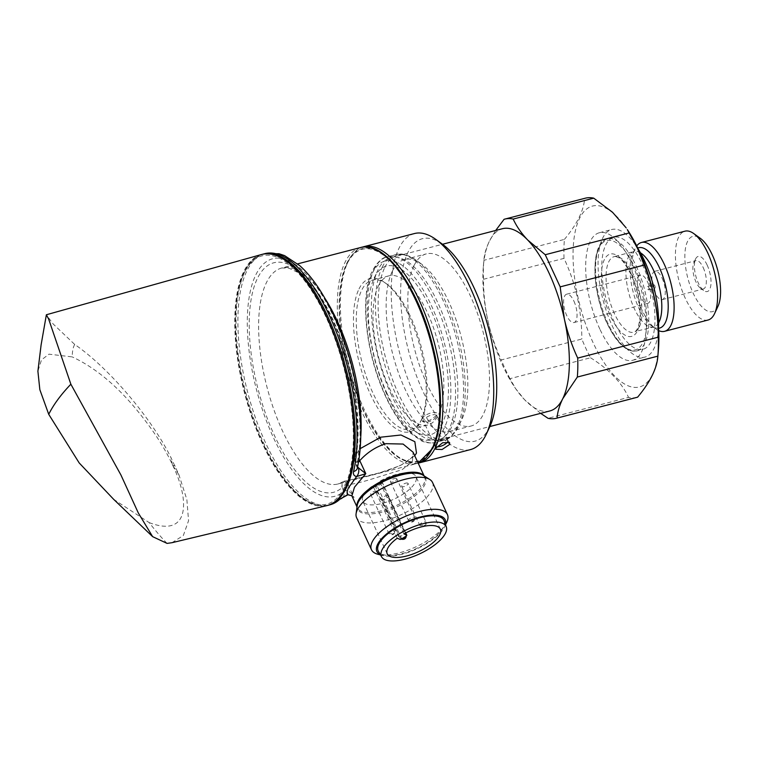 <?xml version="1.0" encoding="UTF-8"?>
<svg xmlns="http://www.w3.org/2000/svg" width="758" height="758" viewBox="0 0 758 758"><rect width="100%" height="100%" fill="white"/><g stroke="black" fill="none" stroke-linecap="round" stroke-linejoin="round"><path stroke-width="0.57" stroke-dasharray="3.79 2.84" d="M391.602 395.411A94.163 37.388 75.4 0 1 377.607 270.701A94.163 37.388 75.4 0 1 390.939 257.663A94.163 37.388 75.4 0 1 437.584 302.196A94.163 37.388 75.4 0 1 438.257 439.934A94.163 37.388 75.4 0 1 420.283 435.035A94.163 37.388 75.4 0 1 391.602 395.411M540.662 413.347L524.527 399.646A94.163 37.388 75.4 0 1 514.682 387.243A94.163 37.388 75.4 0 1 503.132 366.455A94.163 37.388 75.4 0 1 487.906 320.767A94.163 37.388 75.4 0 1 483.339 266.522A94.163 37.388 75.4 0 1 489.507 240.968A94.163 37.388 75.4 0 1 502.459 228.708M387.111 393.563A87.189 34.612 75.4 0 1 374.158 278.091A87.189 34.612 75.4 0 1 429.691 307.255A87.189 34.612 75.4 0 1 447.514 404.469A87.189 34.612 75.4 0 1 413.66 430.25A87.189 34.612 75.4 0 1 387.111 393.563M647.588 281.985A14.648 5.818 75.4 0 1 647.692 303.408A14.648 5.818 75.4 0 1 640.434 296.482A14.648 5.818 75.4 0 1 640.33 275.059A14.648 5.818 75.4 0 1 647.588 281.985M573.91 301.115A14.648 5.818 75.4 0 1 574.014 322.538A14.648 5.818 75.4 0 1 566.757 315.612A14.648 5.818 75.4 0 1 566.652 294.189A14.648 5.818 75.4 0 1 573.91 301.115M648.611 287.291A1.743 0.692 75.4 0 1 648.63 289.84A1.743 0.692 75.4 0 1 647.758 289.016A1.743 0.692 75.4 0 1 647.749 286.467A1.743 0.692 75.4 0 1 648.611 287.291M654.808 285.681A1.743 0.692 75.4 0 1 654.817 288.229A1.743 0.692 75.4 0 1 653.955 287.405A1.743 0.692 75.4 0 1 653.946 284.856A1.743 0.692 75.4 0 1 654.808 285.681M662.132 278.214A14.648 5.818 75.4 0 1 662.236 299.637A14.648 5.818 75.4 0 1 654.978 292.711A14.648 5.818 75.4 0 1 654.874 271.288A14.648 5.818 75.4 0 1 662.132 278.214M703.187 267.546A14.648 5.818 75.4 0 1 703.291 288.978A14.648 5.818 75.4 0 1 700.496 288.211A14.648 5.818 75.4 0 1 696.034 282.052A14.648 5.818 75.4 0 1 693.864 262.647A14.648 5.818 75.4 0 1 695.929 260.619A14.648 5.818 75.4 0 1 703.187 267.546M707.138 265.016A18.135 7.201 75.4 0 1 710.852 285.235A18.135 7.201 75.4 0 1 703.803 290.608A18.135 7.201 75.4 0 1 698.289 282.971A18.135 7.201 75.4 0 1 695.588 258.952A18.135 7.201 75.4 0 1 707.138 265.016M717.997 306.279A38.923 15.454 75.4 0 1 693.21 293.261A38.923 15.454 75.4 0 1 685.251 249.865A38.923 15.454 75.4 0 1 700.364 238.353M708.048 320.028A45.897 18.22 75.4 0 1 685.308 298.32A45.897 18.22 75.4 0 1 684.986 231.181M658.702 330.63A45.897 18.22 75.4 0 1 655.793 328.925A45.897 18.22 75.4 0 1 641.818 309.615A45.897 18.22 75.4 0 1 634.996 248.832A45.897 18.22 75.4 0 1 636.711 245.924M642.5 264.646A57.892 22.986 75.4 0 1 642.907 349.334A57.892 22.986 75.4 0 1 614.226 321.951A57.892 22.986 75.4 0 1 613.809 237.263A57.892 22.986 75.4 0 1 642.5 264.646M599.872 329.143A65.908 26.17 75.4 0 1 599.407 232.725A65.908 26.17 75.4 0 1 632.058 263.888A65.908 26.17 75.4 0 1 632.532 360.315A65.908 26.17 75.4 0 1 599.872 329.143M658.522 327.371A65.908 26.17 75.4 0 1 644.925 357.094A65.908 26.17 75.4 0 1 612.265 325.931A65.908 26.17 75.4 0 1 611.801 229.503A65.908 26.17 75.4 0 1 638.132 248.861M658.437 349.438A93.461 37.104 75.4 0 1 593.144 342.777A93.461 37.104 75.4 0 1 576.686 225.808A93.461 37.104 75.4 0 1 627.321 229.617M549.787 410.978A94.163 37.388 75.4 0 1 524.527 399.646L515.686 388.731L509.973 378.678L590.52 357.767A102.88 40.847 75.4 0 1 586.019 348.699A102.88 40.847 75.4 0 1 581.822 339.025L501.275 359.936C495.429 347.372 490.966 334.316 487.906 320.767C484.978 307.161 483.509 293.337 483.481 279.276A102.88 40.847 75.4 0 1 483.85 260.43A102.88 40.847 75.4 0 1 483.86 260.316C484.277 254.356 486.162 247.904 489.507 240.968L495.685 230.47M483.481 279.276L564.018 258.364C575.834 283.568 581.765 310.448 581.822 339.025M564.018 258.364A102.88 40.847 75.4 0 1 564.407 239.405L483.86 260.316M504.098 219.289L584.645 198.378C583.802 210.525 577.056 224.197 564.407 239.405M584.645 198.378A102.88 40.847 75.4 0 1 585.29 198.198M509.973 378.678A102.88 40.847 75.4 0 1 505.482 369.61A102.88 40.847 75.4 0 1 501.275 359.936M636.995 397.344A102.88 40.847 75.4 0 1 628.553 397.391L548.015 418.302M590.52 357.767C609.034 369.364 621.712 382.572 628.553 397.391M447.656 441.772L447.637 440.133L443.07 439.668C439.252 440.929 436.646 442.691 435.281 444.965L435.13 446.244L436.684 446.974M414.095 265.452A88.932 35.304 75.4 0 1 426.328 253.883A88.932 35.304 75.4 0 1 477.284 312.883A88.932 35.304 75.4 0 1 483.253 414.446A88.932 35.304 75.4 0 1 471.021 426.024A88.932 35.304 75.4 0 1 420.074 367.024A88.932 35.304 75.4 0 1 414.095 265.452M392.407 271.089A88.932 35.304 75.4 0 1 404.639 259.511A88.932 35.304 75.4 0 1 421.628 264.144A88.932 35.304 75.4 0 1 461.167 336.713A88.932 35.304 75.4 0 1 461.925 419.345A88.932 35.304 75.4 0 1 461.565 420.084A88.932 35.304 75.4 0 1 449.333 431.662A88.932 35.304 75.4 0 1 398.386 372.652A88.932 35.304 75.4 0 1 392.407 271.089M359.027 288.921A79.164 31.429 75.4 0 1 385.036 282.734A79.164 31.429 75.4 0 1 420.235 347.335A79.164 31.429 75.4 0 1 420.908 420.898A79.164 31.429 75.4 0 1 420.595 421.552A79.164 31.429 75.4 0 1 370.482 394.425A79.164 31.429 75.4 0 1 359.027 288.921M421.637 419.316A77.07 30.595 -104.6 0 0 421.95 418.681A77.07 30.595 -104.6 0 0 421.287 347.06A77.07 30.595 -104.6 0 0 387.025 284.174A77.07 30.595 -104.6 0 0 372.301 280.157A77.07 30.595 -104.6 0 0 361.699 290.191A77.07 30.595 -104.6 0 0 366.881 378.214A77.07 30.595 -104.6 0 0 411.044 429.35A77.07 30.595 -104.6 0 0 421.637 419.316M422.035 419.212C423.893 413.47 439.867 409.32 436.741 415.403L429.985 420.216L422.424 421.401L422.035 419.212M436.058 417.004A6.974 2.672 -24.9 0 1 428.223 421.931A6.974 2.672 -24.9 0 1 424.85 422.206A6.974 2.672 -24.9 0 1 423.599 421.41A6.974 2.672 -24.9 0 1 423.731 420.084A6.974 2.672 -24.9 0 1 431.634 415.024A6.974 2.672 -24.9 0 1 436.257 415.536A6.974 2.672 -24.9 0 1 436.125 416.862A6.974 2.672 -24.9 0 1 436.058 417.004A10.46 10.46 0 0 0 436.93 414.92L436.741 415.403M378.431 285.842A77.07 30.595 75.4 0 1 389.034 275.808A77.07 30.595 75.4 0 1 433.197 326.944A77.07 30.595 75.4 0 1 438.37 414.977A77.07 30.595 75.4 0 1 427.768 425.011A77.07 30.595 75.4 0 1 383.614 373.874A77.07 30.595 75.4 0 1 378.431 285.842M171.981 542.7L183.332 535.527L188.562 520.708L186.866 499.569L178.907 474.735L170.891 457.462C151.581 418.122 108.593 367.611 74.739 344.483L53.164 323.988L46.371 314.778M261.415 254.546A129.732 51.506 -104.6 0 0 262.723 444.226A129.732 51.506 -104.6 0 0 326.622 505.671M414.74 455.757L400.451 465.535L379.597 472.831L342.332 481.851L341.877 486.541A3.487 1.971 -20.9 0 1 344.663 484.296A3.487 1.971 -20.9 0 1 348.017 484.495C351.39 484.504 358.003 483.092 367.848 480.269L402.081 469.695L412.371 461.631L413.101 452.213C413.337 454.089 415.924 455.065 405.606 462.626C393.487 469.543 377.863 473.267 369.25 475.692L344.359 481.178L348.206 484.949A3.487 1.336 -24.9 0 0 345.023 485.347A3.487 1.336 -24.9 0 0 342.209 487.489L341.877 486.541M432.524 482.467A41.851 16.041 -24.9 0 1 384.344 520.803A41.851 16.041 -24.9 0 1 356.611 517.705M446.784 522.158A41.851 16.041 -24.9 0 1 399.229 552.866A41.851 16.041 -24.9 0 1 377.721 554.221M445.467 524.536A37.663 14.44 -24.9 0 1 444.681 526.668A37.663 14.44 -24.9 0 1 401.882 554.297A37.663 14.44 -24.9 0 1 382.515 555.519A37.663 14.44 -24.9 0 1 380.383 554.742M351.883 495.921L354.033 497.494C352.508 494.008 350.101 491.686 346.823 490.549A6.974 0.654 -112.8 0 1 347.941 494.775M346.823 490.549L343.876 491.08A122.758 48.739 75.4 0 1 252.092 370.188A122.758 48.739 75.4 0 1 301.712 269.602A122.758 48.739 75.4 0 1 356.743 464.986L357.577 467.127M358.629 461.859A3.487 1.336 -24.9 0 1 357.321 462.314A3.487 1.336 -24.9 0 1 355.009 462.058L355.009 462.058A3.487 1.336 -24.9 0 1 355.076 461.395L354.706 457.159L359.33 449.352C358.221 452.706 358.373 456.458 359.804 460.608M244.493 272.501A128.339 50.957 -104.6 0 0 263.054 443.534A128.339 50.957 -104.6 0 0 344.303 487.517A128.339 50.957 -104.6 0 0 325.732 316.484A128.339 50.957 -104.6 0 0 244.493 272.501M418.179 463.091A111.597 44.305 75.4 0 1 398.405 456.951A111.597 44.305 75.4 0 1 348.784 365.887A111.597 44.305 75.4 0 1 347.837 262.183A111.597 44.305 75.4 0 1 348.273 261.264A111.597 44.305 75.4 0 1 362.125 247.203M414.436 233.549A111.597 44.305 -104.6 0 0 399.087 248.074A111.597 44.305 -104.6 0 0 406.582 375.532A111.597 44.305 -104.6 0 0 470.529 449.579M489.772 426.735A104.623 41.538 75.4 0 1 489.355 427.597A104.623 41.538 75.4 0 1 423.135 391.744A104.623 41.538 75.4 0 1 407.994 252.31A104.623 41.538 75.4 0 1 442.359 244.142M432.392 446.974A109.503 43.481 75.4 0 1 396.425 455.52A109.503 43.481 75.4 0 1 347.733 366.161A109.503 43.481 75.4 0 1 346.794 264.4A109.503 43.481 75.4 0 1 347.23 263.5A109.503 43.481 75.4 0 1 416.549 301.03A109.503 43.481 75.4 0 1 432.392 446.974M444.16 520.85A36.27 13.909 -24.9 0 1 421.855 545.807A36.27 13.909 -24.9 0 1 382.032 554.259A36.27 13.909 -24.9 0 1 378.413 551.369M387.916 495.751A3.487 1.336 155.1 0 0 384.031 496.594A3.487 1.336 155.1 0 0 381.956 499.01A3.487 1.336 155.1 0 0 382.326 499.332A3.487 1.336 155.1 0 0 386.21 498.489A3.487 1.336 155.1 0 0 388.286 496.073A3.487 1.336 155.1 0 0 387.916 495.751M407.662 483.102A3.487 1.336 155.1 0 0 403.777 483.945A3.487 1.336 155.1 0 0 401.702 486.352A3.487 1.336 155.1 0 0 402.072 486.674A3.487 1.336 155.1 0 0 405.956 485.831A3.487 1.336 155.1 0 0 408.031 483.424A3.487 1.336 155.1 0 0 407.662 483.102M376.679 491.146A3.487 1.336 155.1 0 0 372.794 491.989A3.487 1.336 155.1 0 0 370.728 494.396A3.487 1.336 155.1 0 0 371.098 494.718A3.487 1.336 155.1 0 0 374.983 493.875A3.487 1.336 155.1 0 0 377.048 491.459A3.487 1.336 155.1 0 0 376.679 491.146M396.425 478.488A3.487 1.336 155.1 0 0 392.54 479.331A3.487 1.336 155.1 0 0 390.474 481.747A3.487 1.336 155.1 0 0 390.844 482.069A3.487 1.336 155.1 0 0 394.729 481.226A3.487 1.336 155.1 0 0 396.794 478.81A3.487 1.336 155.1 0 0 396.425 478.488M405.691 532.978L382.24 482.458L379.521 481.339A29.297 11.228 -24.9 0 1 412.835 473.883A29.297 11.228 -24.9 0 1 415.952 476.574A29.297 11.228 -24.9 0 1 398.547 496.86A29.297 11.228 -24.9 0 1 365.915 503.937A29.297 11.228 -24.9 0 1 362.807 501.246A29.297 11.228 -24.9 0 1 372.822 485.641L375.542 486.759L399.949 539.345M397.23 538.227L372.822 485.641M401.702 538.891L377.294 486.304L381.767 483.433L406.174 536.02M377.294 486.304A1.393 0.531 -24.9 0 1 375.542 486.759M382.24 482.458A1.393 0.531 -24.9 0 1 382.392 482.59A1.393 0.531 -24.9 0 1 381.767 483.433M403.929 533.926L379.521 481.339M344.34 481.169L337.926 484.002A111.597 44.305 75.4 0 0 343.469 481.501L344.359 481.169M358.78 460.959A3.487 1.023 -13 0 1 354.611 460.873L354.611 460.873A3.487 1.023 -13 0 1 354.716 460.513M342.464 497.76L342.464 497.76A6.974 6.253 -133.3 0 0 343.876 491.08L342.209 487.489A118.57 47.072 -104.6 0 1 253.797 370.141A118.57 47.072 -104.6 0 1 301.637 273.155A118.57 47.072 -104.6 0 1 355.076 461.395L356.743 464.986A6.974 5.107 -166.8 0 1 357.34 468.179M351.74 495.741L354.033 497.494L348.206 484.949M167.073 543.401C161.842 538.104 155.864 531.168 149.137 522.584L113.653 499.323M74.739 344.483C73.138 346.88 72.304 351.02 72.228 356.904L48.967 354.166L41.482 359.898L37.9 371.221M149.137 522.584C190.239 538.417 189.557 499.749 172.881 465.696L172.388 464.635C163.965 446.254 150.956 426.678 133.37 405.918C113.889 383.169 93.509 366.825 72.228 356.904M178.907 474.735L172.881 465.696M172.388 464.635L170.891 457.462M175.316 466.17L172.635 465.166M658.579 328.261A41.51 16.477 75.4 0 1 651.634 325.921A41.51 16.477 75.4 0 1 638.994 308.459A41.51 16.477 75.4 0 1 632.816 253.475A41.51 16.477 75.4 0 1 637.753 248.056M658.626 322.813A39.056 15.511 75.4 0 1 653.68 327.077A39.056 15.511 75.4 0 1 634.332 308.61A39.056 15.511 75.4 0 1 634.048 251.466A39.056 15.511 75.4 0 1 640.444 252.793M614.482 313.765A39.056 15.511 75.4 0 1 614.207 256.621A39.056 15.511 75.4 0 1 633.555 275.097A39.056 15.511 75.4 0 1 633.84 332.231A39.056 15.511 75.4 0 1 614.482 313.765M631.31 274.169A42.543 16.894 75.4 0 1 637.469 330.876A42.543 16.894 75.4 0 1 610.541 316.294A42.543 16.894 75.4 0 1 604.382 259.587A42.543 16.894 75.4 0 1 631.31 274.169M636.303 266.257A57.892 22.986 75.4 0 1 636.711 350.945A57.892 22.986 75.4 0 1 608.03 323.562A57.892 22.986 75.4 0 1 607.613 238.874A57.892 22.986 75.4 0 1 636.303 266.257M634.721 267.271A56.499 22.427 75.4 0 1 642.898 342.559A56.499 22.427 75.4 0 1 607.13 323.192A56.499 22.427 75.4 0 1 598.953 247.904A56.499 22.427 75.4 0 1 634.721 267.271M436.021 447.997L435.281 444.965M384.808 267.47A94.883 37.673 75.4 0 1 415.971 260.06A94.883 37.673 75.4 0 1 458.164 337.49A94.883 37.673 75.4 0 1 458.969 425.664A94.883 37.673 75.4 0 1 458.599 426.441A94.883 37.673 75.4 0 1 398.537 393.923A94.883 37.673 75.4 0 1 384.808 267.47M382.221 267.186A95.906 38.08 75.4 0 1 395.411 254.697A95.906 38.08 75.4 0 1 450.356 318.332A95.906 38.08 75.4 0 1 456.799 427.863A95.906 38.08 75.4 0 1 443.61 440.351A95.906 38.08 75.4 0 1 388.664 376.717A95.906 38.08 75.4 0 1 382.221 267.186M374.206 269.261A95.906 38.08 75.4 0 1 387.395 256.782A95.906 38.08 75.4 0 1 442.35 320.407A95.906 38.08 75.4 0 1 448.793 429.947A95.906 38.08 75.4 0 1 435.604 442.426A95.906 38.08 75.4 0 1 380.649 378.801A95.906 38.08 75.4 0 1 374.206 269.261M372.462 272.994A92.419 36.687 75.4 0 1 430.97 304.669A92.419 36.687 75.4 0 1 444.34 427.825A92.419 36.687 75.4 0 1 385.831 396.15A92.419 36.687 75.4 0 1 372.462 272.994M328.233 505.254A129.732 51.506 75.4 0 1 253.902 419.183A129.732 51.506 75.4 0 1 245.185 271.013A129.732 51.506 75.4 0 1 263.035 254.119C255.38 256.204 249.192 262.022 244.474 271.563C231.967 296.046 232.393 345.913 245.26 393.961C262.24 460.523 300.888 513.791 328.233 505.254M264.893 253.636A129.732 51.506 -104.6 0 0 247.042 270.53A129.732 51.506 -104.6 0 0 255.759 418.7A129.732 51.506 -104.6 0 0 330.09 504.771M360.533 247.544A111.597 44.305 -104.6 0 0 345.174 262.069A111.597 44.305 -104.6 0 0 352.678 389.527A111.597 44.305 -104.6 0 0 416.616 463.574L337.926 484.002A111.597 44.305 75.4 0 1 273.989 409.964A111.597 44.305 75.4 0 1 266.494 282.497A111.597 44.305 75.4 0 1 281.843 267.972A111.597 44.305 75.4 0 1 325.21 298.804M416.616 463.574A111.597 44.305 -104.6 0 0 418.151 463.1L416.616 463.574M423.855 475.73A36.962 14.175 -24.9 0 1 424.518 476.81L422.964 475.171A37.341 14.317 -24.9 0 1 417.611 493.666A37.341 14.317 -24.9 0 1 382.411 512.029A37.341 14.317 -24.9 0 1 357.198 505.69L357.454 507.936A36.962 14.175 -24.9 0 1 357.056 506.732M424.082 475.872L424.518 476.81A36.962 14.175 -24.9 0 1 381.956 510.674A36.962 14.175 -24.9 0 1 357.454 507.936L357.018 506.998M432.666 447.552A110.204 43.756 75.4 0 1 362.902 409.784A110.204 43.756 75.4 0 1 346.965 262.922A110.204 43.756 75.4 0 1 416.72 300.689A110.204 43.756 75.4 0 1 432.666 447.552M400.366 538.189A3.487 1.336 -24.9 0 1 399.997 537.867A3.487 1.336 -24.9 0 1 402.062 535.451A3.487 1.336 -24.9 0 1 405.947 534.608A3.487 1.336 -24.9 0 1 406.316 534.93A3.487 1.336 -24.9 0 1 404.251 537.346A3.487 1.336 -24.9 0 1 400.366 538.189M424.688 525.256L423.011 526.327L424.688 525.256M420.112 525.531A3.487 1.336 -24.9 0 1 419.743 525.209A3.487 1.336 -24.9 0 1 421.808 522.802A3.487 1.336 -24.9 0 1 425.693 521.959A3.487 1.336 -24.9 0 1 426.072 522.271A3.487 1.336 -24.9 0 1 423.997 524.688A3.487 1.336 -24.9 0 1 420.112 525.531M408.875 520.926A3.487 1.336 -24.9 0 1 408.505 520.604A3.487 1.336 -24.9 0 1 410.58 518.188A3.487 1.336 -24.9 0 1 414.465 517.344A3.487 1.336 -24.9 0 1 414.834 517.667A3.487 1.336 -24.9 0 1 412.759 520.083A3.487 1.336 -24.9 0 1 408.875 520.926M413.461 520.642L411.784 521.712L413.461 520.642M393.715 533.291L392.038 534.371L393.715 533.291M389.129 533.575A3.487 1.336 -24.9 0 1 388.759 533.253A3.487 1.336 -24.9 0 1 390.834 530.837A3.487 1.336 -24.9 0 1 394.719 529.994A3.487 1.336 -24.9 0 1 395.089 530.316A3.487 1.336 -24.9 0 1 393.014 532.732A3.487 1.336 -24.9 0 1 389.129 533.575M360.827 435.945A111.597 44.305 75.4 0 1 359.33 449.352M390.939 257.663L442.539 244.266M374.158 278.091L377.607 270.701M574.014 322.538L647.692 303.408M648.63 289.84L654.817 288.229M662.236 299.637L703.291 288.978M700.496 288.211L703.803 290.608M655.793 328.925L651.634 325.921L653.86 327.058L635.365 331.398C635.592 331.123 638.7 329.758 639.951 317.195C640.501 303.389 637.601 289.262 631.243 274.832C625.066 263.538 620.764 257.796 618.348 257.597C615.847 256.488 614.463 256.166 614.207 256.621L634.219 251.4L632.816 253.475L634.996 248.832M613.809 237.263L607.613 238.874C590.52 241.793 591.107 290.323 607.101 323.458C616.624 343.251 626.487 352.404 636.711 350.945L642.907 349.334M599.407 232.725L611.801 229.503M514.682 387.243L515.686 388.731M483.339 266.522L483.85 260.43M632.532 360.315L644.925 357.094M693.864 262.647L695.588 258.952M654.874 271.288L695.929 260.619M647.749 286.467L653.946 284.856M566.652 294.189L640.33 275.059M413.66 430.25L420.283 435.035M438.257 439.934L489.867 426.536M435.765 449.267L435.064 446.055M404.639 259.511L426.328 253.883M421.628 264.144L415.971 260.06C407.037 254.48 400.177 252.689 395.411 254.697L387.395 256.782C382.582 257.237 377.588 261.861 372.434 270.644C360.827 293.033 364.484 342.455 379.891 382.771C388.257 404.753 398.139 421.325 409.557 432.486L421.164 440.701C422.367 441.222 427.474 444.046 435.604 442.426L443.61 440.351C448.613 439.735 453.606 435.12 458.571 426.489L461.925 419.345M387.025 284.174L385.036 282.734M421.95 418.681L420.908 420.898M372.301 280.157L389.034 275.808M382.515 555.519L380.516 554.979M357.34 468.188L354.611 460.873L354.706 457.159C365.403 414.086 344.426 326.518 314.134 288.883C308.402 281.408 302.887 275.884 297.591 272.311L288.722 268.086L281.843 267.972L297.686 263.86M447.779 440.37L436.257 415.536M396.425 455.52L398.405 456.951M346.794 264.4L347.837 262.183M381.956 499.01L399.997 537.867L401.389 539.194M401.702 486.352L419.743 525.209L421.96 526.744M390.474 481.747L408.505 520.604L409.907 521.93C413.214 522.537 414.853 521.116 414.834 517.667L396.794 478.81M370.728 494.396L388.759 533.253L390.162 534.58C393.468 535.186 395.108 533.765 395.089 530.316L377.048 491.459M440.36 529.16L415.952 476.574M387.215 553.833L362.807 501.246M422.424 421.401A10.46 10.46 0 0 0 424.85 422.206M424.272 526.241L426.11 524.375L426.072 522.271L408.031 483.424M406.544 535.735L388.286 496.073M405.767 532.94L382.392 482.59M449.57 442.606L447.637 440.133M435.13 446.244L423.599 421.41M444.681 526.668L445.552 524.792M411.044 429.35L427.768 425.011M449.333 431.662L471.021 426.024"/><path stroke-width="1.14" d="M442.539 244.266L502.459 228.708A94.163 37.388 75.4 0 1 527.729 240.04A94.163 37.388 75.4 0 1 549.114 273.24A94.163 37.388 75.4 0 1 564.34 318.919C567.391 332.44 571.854 345.496 577.71 358.089A102.88 40.847 75.4 0 1 577.331 377.048L562.739 398.727C559.385 405.672 557.5 412.115 557.092 418.075A102.88 40.847 75.4 0 1 556.448 418.255A102.88 40.847 75.4 0 1 548.015 418.302L540.662 413.347M636.711 245.924A45.897 18.22 75.4 0 1 641.486 242.475L684.986 231.181A45.897 18.22 75.4 0 1 693.75 233.578L700.364 238.353A38.923 15.454 75.4 0 1 712.217 254.735A38.923 15.454 75.4 0 1 717.997 306.279L714.548 313.67A45.897 18.22 75.4 0 1 708.048 320.028L664.558 331.322A45.897 18.22 75.4 0 1 658.702 330.63M693.75 233.578A45.897 18.22 75.4 0 1 707.726 252.888A45.897 18.22 75.4 0 1 714.548 313.67M641.486 242.475A45.897 18.22 75.4 0 1 664.226 264.182A45.897 18.22 75.4 0 1 664.558 331.322M638.132 248.861A65.908 26.17 75.4 0 1 644.452 260.676A65.908 26.17 75.4 0 1 658.522 327.371M577.71 358.089L658.257 337.177C658.314 312.173 653.614 288.135 644.167 265.063L637.668 248.738L627.321 229.617A93.461 37.104 75.4 0 1 638.786 250.254A93.461 37.104 75.4 0 1 658.437 349.438L657.887 356.023A102.88 40.847 75.4 0 1 657.878 356.137L577.331 377.048M495.685 230.47L504.098 219.289A102.88 40.847 75.4 0 1 504.743 219.109L585.29 198.198A102.88 40.847 75.4 0 1 593.722 198.16L513.185 219.071C516.549 226.367 521.4 233.36 527.729 240.04L545.248 254.726L560.181 286.875L564.34 318.919A94.163 37.388 75.4 0 1 562.739 398.727A94.163 37.388 75.4 0 1 549.787 410.978L489.867 426.536M626.051 227.722L612.511 212.249L593.722 198.16M504.743 219.109A102.88 40.847 75.4 0 1 513.185 219.071M557.092 418.075L637.63 397.164A102.88 40.847 75.4 0 1 636.995 397.344L556.448 418.255M658.257 337.177A102.88 40.847 75.4 0 1 657.887 356.023M637.63 397.164C650.288 381.956 657.034 368.284 657.878 356.137M545.248 254.726L629.244 232.914M560.181 286.875L644.167 265.063M449.608 444.472L442.075 449.513L435.765 449.267L436.021 447.997L442.71 442.738L449.57 442.606L449.608 444.472M436.684 446.974L439.668 446.576C443.563 445.467 446.235 443.856 447.675 441.743M326.622 505.671A129.732 51.506 -104.6 0 0 326.073 315.792A129.732 51.506 -104.6 0 0 261.415 254.546L46.38 314.76L48.673 319.127L70.864 384.211L120.91 474.953L138.307 512.958L152.642 536.655L167.073 543.401L171.981 542.7L326.622 505.671M347.941 494.775A6.974 0.654 -112.8 0 1 347.685 494.614L351.74 495.741L347.941 494.775L342.455 497.769A6.974 6.253 -133.3 0 1 339.963 499.134L347.685 494.614C346.709 493.202 346.993 490.9 348.557 487.726L356.592 476.555C353.977 475.958 352.963 474.3 353.56 471.561A129.732 51.506 -104.6 0 0 334.392 327.001A129.732 51.506 -104.6 0 0 264.893 253.636L279.029 253.722L284.61 255.626L299.874 265.745C306.715 271.904 313.291 279.854 319.601 289.575C332.667 309.965 343.061 334.382 350.783 362.817C361.367 403.597 363.546 438.721 357.34 468.179A6.974 5.107 -166.8 0 1 357.34 468.188A6.974 5.107 -166.8 0 1 353.56 471.561M360.277 448.603L380.706 437.195L400.991 434.997L414.844 441.696L416.483 453.066L414.74 455.757M380.516 554.979L377.721 554.221A41.851 16.041 -24.9 0 1 371.486 549.768L356.611 517.705A41.851 16.041 -24.9 0 1 356.089 513.706A41.851 16.041 -24.9 0 1 404.781 479.369A41.851 16.041 -24.9 0 1 429.795 479.492A41.851 16.041 -24.9 0 1 432.524 482.467L447.409 514.53A41.851 16.041 -24.9 0 1 446.784 522.158L445.552 524.792M371.486 549.768A41.851 16.041 -24.9 0 1 419.667 511.432A41.851 16.041 -24.9 0 1 447.409 514.53M380.383 554.742A37.663 14.44 -24.9 0 1 384.022 536.219A37.663 14.44 -24.9 0 1 420.273 517.013A37.663 14.44 -24.9 0 1 445.467 524.536M413.101 452.223L403.095 444.055L385.898 443.676C375.949 446.756 367.242 452.403 359.804 460.608L359.974 461.101A3.487 1.336 -24.9 0 1 358.629 461.859M357.577 467.127L365.792 473.655L354.469 487.223L351.883 495.921L357.018 506.998M362.125 247.203A111.597 44.305 75.4 0 1 363.632 246.738A111.597 44.305 75.4 0 1 427.569 320.776A111.597 44.305 75.4 0 1 435.064 448.243A111.597 44.305 75.4 0 1 419.714 462.768A111.597 44.305 75.4 0 1 418.179 463.091M419.714 462.768L470.529 449.579A111.597 44.305 -104.6 0 0 485.878 435.045A111.597 44.305 -104.6 0 0 486.314 434.126A111.597 44.305 -104.6 0 0 485.366 330.431A111.597 44.305 -104.6 0 0 435.746 239.357A111.597 44.305 -104.6 0 0 414.436 233.549L363.632 246.738M442.34 523.2A35.654 13.672 155.1 0 0 402.062 532.135A35.654 13.672 155.1 0 0 381.672 556.95A35.654 13.672 155.1 0 0 385.235 559.792A35.654 13.672 155.1 0 0 424.385 551.473A35.654 13.672 155.1 0 0 446.32 526.943A35.654 13.672 155.1 0 0 442.34 523.2M381.672 556.95L378.413 551.369A36.27 13.909 -24.9 0 1 399.153 526.128A36.27 13.909 -24.9 0 1 440.123 517.041A36.27 13.909 -24.9 0 1 444.16 520.85L446.32 526.943M437.243 526.469A29.297 11.228 -24.9 0 1 440.36 529.16A29.297 11.228 -24.9 0 1 422.955 549.446A29.297 11.228 -24.9 0 1 390.332 556.524A29.297 11.228 -24.9 0 1 387.215 553.833A29.297 11.228 -24.9 0 1 397.23 538.227L399.949 539.345A1.393 0.531 155.1 0 0 401.702 538.891L406.174 536.02A1.393 0.531 155.1 0 0 406.8 535.176A1.393 0.531 155.1 0 0 406.658 535.044L403.929 533.926A29.297 11.228 -24.9 0 1 437.243 526.469M435.746 239.357L442.359 244.142A104.623 41.538 75.4 0 1 488.882 329.512A104.623 41.538 75.4 0 1 489.772 426.735L486.314 434.126M359.804 460.608A3.487 1.023 -13 0 1 358.78 460.959M358.212 467.459A6.974 5.079 98.6 0 1 356.592 476.555L365.792 473.655L359.974 461.101M152.642 536.655L113.653 499.323L79.192 462.939L48.73 414.323C53.467 404.744 60.848 394.71 70.864 384.211M46.371 314.778L41.112 344.862L37.9 371.221L39.842 389.688L48.73 414.323M637.753 248.056A41.51 16.477 75.4 0 1 659.261 267.366A41.51 16.477 75.4 0 1 658.579 328.261M640.444 252.793A39.056 15.511 75.4 0 1 653.405 269.943A39.056 15.511 75.4 0 1 658.626 322.813M262.41 254.29L263.035 254.119A129.732 51.506 75.4 0 1 337.367 340.2A129.732 51.506 75.4 0 1 346.084 488.37A129.732 51.506 75.4 0 1 328.233 505.254L330.09 504.771A129.732 51.506 -104.6 0 0 339.963 499.134M418.151 463.1A111.597 44.305 -104.6 0 0 431.965 449.049A111.597 44.305 -104.6 0 0 424.471 321.582A111.597 44.305 -104.6 0 0 360.533 247.544C384.211 240.191 417.402 286.012 432.022 343.251C443.079 384.552 443.449 427.408 432.676 448.49L418.151 463.1M356.089 513.706L357.198 505.69A37.341 14.317 -24.9 0 1 400.641 475.058A37.341 14.317 -24.9 0 1 422.964 475.171L429.795 479.492M357.056 506.732A36.962 14.175 -24.9 0 1 400.016 474.072A36.962 14.175 -24.9 0 1 423.855 475.73M404.943 537.905L403.265 538.976L404.943 537.905M406.658 535.044L405.691 532.978M325.21 298.804A111.597 44.305 75.4 0 1 360.827 435.945M328.233 505.254L327.608 505.406M401.257 539.128L401.389 539.194C404.696 539.791 406.345 538.37 406.316 534.93M421.96 526.744L424.272 526.241M406.8 535.176L405.767 532.94M342.455 497.769L330.09 504.771M424.082 475.872L413.101 452.213M297.686 263.86L360.533 247.544M263.035 254.119L264.893 253.636"/></g></svg>
